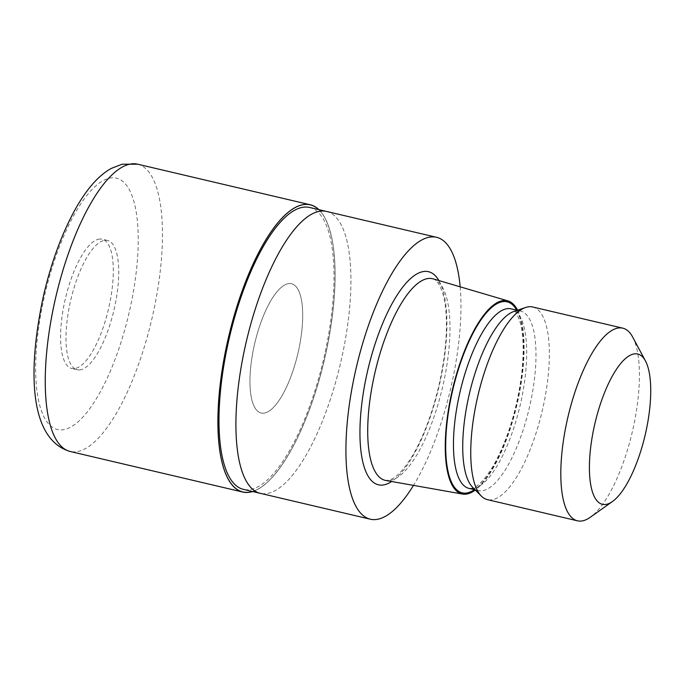 <?xml version="1.0" encoding="UTF-8"?>
<svg xmlns="http://www.w3.org/2000/svg" width="685" height="685" viewBox="0 0 685 685"><rect width="100%" height="100%" fill="white"/><g stroke="black" fill="none" stroke-linecap="round" stroke-linejoin="round"><path stroke-width="0.51" stroke-dasharray="3.42 2.57" d="M264.821 412.978A66.402 22.168 -76.8 0 1 261.131 413.004A66.402 22.168 -76.8 0 1 253.587 348.554A66.402 22.168 -76.8 0 1 287.837 283.761A66.402 22.168 -76.8 0 1 291.519 283.736A66.402 22.168 -76.8 0 1 299.062 348.185A66.402 22.168 -76.8 0 1 264.821 412.978A66.402 22.168 -76.8 0 1 261.131 413.004A66.402 22.168 -76.8 0 1 253.587 348.554A66.402 22.168 -76.8 0 1 287.837 283.761A66.402 22.168 -76.8 0 1 291.519 283.736A66.402 22.168 -76.8 0 1 299.062 348.185A66.402 22.168 -76.8 0 1 264.821 412.978M80.847 369.729A66.402 22.168 -76.8 0 1 77.157 369.754A66.402 22.168 -76.8 0 1 69.613 305.304A66.402 22.168 -76.8 0 1 103.863 240.512A66.402 22.168 -76.8 0 1 107.545 240.486A66.402 22.168 -76.8 0 1 115.089 304.936A66.402 22.168 -76.8 0 1 80.847 369.729M326.385 211.408L326.548 211.442A144.783 48.327 -76.8 0 1 342.997 351.987A144.783 48.327 -76.8 0 1 268.323 493.26A144.783 48.327 -76.8 0 1 260.283 493.328A144.783 48.327 -76.8 0 1 243.843 352.792A144.783 48.327 -76.8 0 1 318.516 211.511M309.629 207.469A144.783 48.327 -76.8 0 1 326.077 348.006A144.783 48.327 -76.8 0 1 251.404 489.287A144.783 48.327 -76.8 0 1 243.363 489.347M433.168 278.872A103.563 34.567 -76.8 0 1 444.111 380.175A103.563 34.567 -76.8 0 1 390.895 480.288A103.563 34.567 -76.8 0 1 385.775 480.468M513.887 311.478A92.218 30.782 -76.8 0 1 515.343 311.067A92.218 30.782 -76.8 0 1 520.463 311.024A92.218 30.782 -76.8 0 1 530.935 400.545A92.218 30.782 -76.8 0 1 483.37 490.528A92.218 30.782 -76.8 0 1 478.25 490.571A92.218 30.782 -76.8 0 1 472.573 487.232M532.699 306.991A98.948 33.034 -76.8 0 1 543.941 403.037A98.948 33.034 -76.8 0 1 492.909 499.596A98.948 33.034 -76.8 0 1 487.412 499.639M326.548 211.442A144.783 48.327 -76.8 0 1 342.997 351.987A144.783 48.327 -76.8 0 1 268.323 493.269A144.783 48.327 -76.8 0 1 260.283 493.328L260.12 493.294M460.166 286.827A144.783 48.327 -76.8 0 1 413.492 485.374M632.675 337.08A98.948 33.034 -76.8 0 1 632.264 432.047A98.948 33.034 -76.8 0 1 590.324 517.244M517.603 310.219A99.231 33.128 -76.8 0 1 516.918 404.929A99.231 33.128 -76.8 0 1 475.33 490.023M318.713 209.601A147.455 49.226 -76.8 0 1 324.407 359.676A147.455 49.226 -76.8 0 1 252.448 491.487A147.455 49.226 -76.8 0 0 324.407 359.676A147.455 49.226 -76.8 0 0 318.713 209.601M98.443 239.245A66.402 22.168 -76.8 0 1 102.133 239.211A66.402 22.168 -76.8 0 1 109.677 303.66A66.402 22.168 -76.8 0 1 75.427 368.453A66.402 22.168 -76.8 0 1 71.745 368.487A66.402 22.168 -76.8 0 1 64.202 304.029A66.402 22.168 -76.8 0 1 98.443 239.245M318.867 209.636A147.549 49.252 -76.8 0 1 324.442 359.676A147.549 49.252 -76.8 0 1 252.602 491.522M474.097 488.354A92.218 30.782 -76.8 0 1 468.977 488.388L471.76 488.337L474.808 487.138C478.524 485.314 485.682 479.217 494.536 463.582C507.628 439.282 516.541 410.52 521.268 377.272C524.196 353.357 523.725 334.759 519.864 321.47C515.154 308.704 513.793 310.493 511.19 308.849A92.218 30.782 -76.8 0 1 521.662 398.362A92.218 30.782 -76.8 0 1 474.097 488.354M438.897 280.559A109.463 36.536 -76.8 0 1 438.999 386.614A109.463 36.536 -76.8 0 1 391.657 481.512M516.661 310.134A98.126 32.752 -76.8 0 1 516.55 404.844A98.126 32.752 -76.8 0 1 474.457 489.681M137.625 164.186A147.549 49.252 -76.8 0 1 154.39 307.419A147.549 49.252 -76.8 0 1 78.287 451.398A147.549 49.252 -76.8 0 1 70.093 451.466M109.317 178.22A129.105 43.095 -76.8 0 1 133.113 293.266A129.105 43.095 -76.8 0 1 64.561 429.469A129.105 43.095 -76.8 0 1 40.758 314.424A129.105 43.095 -76.8 0 1 109.317 178.22M77.157 369.754L71.745 368.487M385.15 480.339L388.558 480.279L392.128 478.875C396.452 476.743 404.484 469.85 414.408 452.331C424.375 434.264 432.432 412.464 438.58 386.922C444.539 361.226 447.108 337.996 446.278 317.224C445.824 307.625 444.633 299.636 442.715 293.266C439.813 284.378 436.422 279.531 432.543 278.709M475.159 489.844L478.25 490.571M517.363 310.296L520.463 311.024M107.545 240.486L102.133 239.211"/><path stroke-width="1.03" d="M250.933 491.89A147.455 49.226 -76.8 0 1 223.755 360.49A147.455 49.226 -76.8 0 1 302.051 204.926A147.455 49.226 -76.8 0 1 318.713 209.601A147.455 49.226 -76.8 0 0 302.051 204.926A147.455 49.226 -76.8 0 0 223.755 360.49A147.455 49.226 -76.8 0 0 250.941 491.89A147.455 49.226 -76.8 0 0 252.448 491.487A147.455 49.226 -76.8 0 1 250.941 491.89M260.12 493.294L243.363 489.347A144.783 48.327 -76.8 0 1 226.915 348.811A144.783 48.327 -76.8 0 1 301.588 207.529A144.783 48.327 -76.8 0 1 309.629 207.469L326.385 211.408M475.33 490.023A99.231 33.128 -76.8 0 1 467.47 493.902A99.231 33.128 -76.8 0 1 462.563 494.073L385.775 480.468A103.563 34.567 -76.8 0 1 385.15 480.339A103.563 34.567 -76.8 0 1 373.385 379.807A103.563 34.567 -76.8 0 1 426.798 278.752A103.563 34.567 -76.8 0 1 432.543 278.709A103.563 34.567 -76.8 0 1 433.168 278.872L507.97 300.903A99.231 33.128 -76.8 0 1 517.603 310.219M462.563 494.073A99.231 33.128 -76.8 0 1 450.507 398.524A99.231 33.128 -76.8 0 1 501.865 300.792A99.231 33.128 -76.8 0 1 507.97 300.903M612.424 501.548L590.324 517.244A98.948 33.034 -76.8 0 1 582.961 520.763A98.948 33.034 -76.8 0 1 577.464 520.814L487.412 499.639A98.948 33.034 -76.8 0 1 481.315 496.06L472.573 487.232A92.218 30.782 -76.8 0 1 469.388 393.755A92.218 30.782 -76.8 0 1 513.887 311.478L525.643 307.479A98.948 33.034 -76.8 0 1 527.202 307.034A98.948 33.034 -76.8 0 1 532.699 306.991L622.759 328.158A98.948 33.034 -76.8 0 1 632.675 337.08L645.476 360.978A77.208 25.773 -76.8 0 1 645.15 435.069A77.208 25.773 -76.8 0 1 612.424 501.548A77.208 25.773 -76.8 0 1 606.687 504.297A77.208 25.773 -76.8 0 1 592.456 435.497A77.208 25.773 -76.8 0 1 633.445 354.051A77.208 25.773 -76.8 0 1 645.476 360.978M481.315 496.06A98.948 33.034 -76.8 0 1 477.899 395.759A98.948 33.034 -76.8 0 1 525.643 307.479M577.464 520.814A98.948 33.034 -76.8 0 1 566.23 424.76A98.948 33.034 -76.8 0 1 617.262 328.201A98.948 33.034 -76.8 0 1 622.759 328.158M413.492 485.374A144.783 48.327 -76.8 0 1 378.334 519.127A144.783 48.327 -76.8 0 1 370.294 519.196A144.783 48.327 -76.8 0 1 353.854 378.651A144.783 48.327 -76.8 0 1 428.527 237.37A144.783 48.327 -76.8 0 1 436.559 237.301A144.783 48.327 -76.8 0 1 460.166 286.827M370.294 519.196L260.283 493.328A144.783 48.327 -76.8 0 1 243.843 352.792A144.783 48.327 -76.8 0 1 318.516 211.511A144.783 48.327 -76.8 0 1 326.548 211.442L436.559 237.301M318.516 211.511A144.783 48.327 -76.8 0 1 326.548 211.442M252.602 491.522A147.549 49.252 -76.8 0 1 250.924 491.976A147.549 49.252 -76.8 0 1 242.73 492.044A147.549 49.252 -76.8 0 1 225.973 348.819A147.549 49.252 -76.8 0 1 302.068 204.841A147.549 49.252 -76.8 0 1 310.262 204.772A147.549 49.252 -76.8 0 1 318.867 209.636M391.657 481.512A109.463 36.536 -76.8 0 1 384.456 484.757A109.463 36.536 -76.8 0 1 364.274 387.213A109.463 36.536 -76.8 0 1 422.405 271.74A109.463 36.536 -76.8 0 1 438.897 280.559M474.457 489.681A98.126 32.752 -76.8 0 1 467.658 492.823A98.126 32.752 -76.8 0 1 449.574 405.383A98.126 32.752 -76.8 0 1 501.677 301.871A98.126 32.752 -76.8 0 1 516.661 310.134M475.159 489.844L468.977 488.388A92.218 30.782 -76.8 0 1 458.505 398.875A92.218 30.782 -76.8 0 1 506.069 308.884A92.218 30.782 -76.8 0 1 511.19 308.849L517.363 310.296M129.439 164.254A147.549 49.252 -76.8 0 1 137.625 164.186L122.118 164.22L111.364 168.373C98.417 175.437 86.105 189.608 74.408 210.86C61.701 234.313 51.589 261.773 44.071 293.248C27.708 366.963 27.999 438.999 70.093 451.466L70.093 451.466A147.549 49.252 -76.8 0 1 53.336 308.233A147.549 49.252 -76.8 0 1 129.439 164.254M242.73 492.044L70.093 451.466M310.262 204.772L137.625 164.186"/></g></svg>
